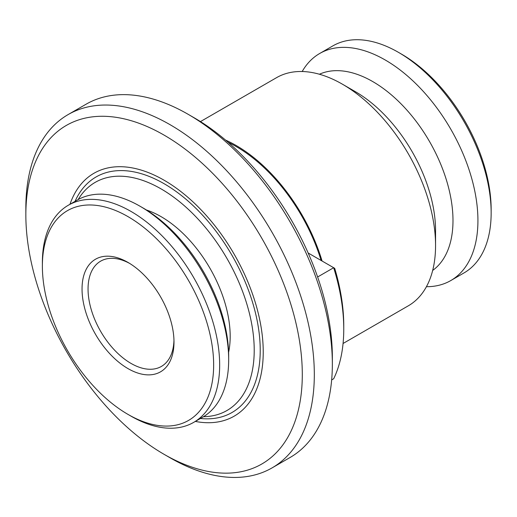 <?xml version="1.0" encoding="UTF-8"?>
<svg xmlns="http://www.w3.org/2000/svg" width="517" height="517" viewBox="0 0 517 517"><rect width="100%" height="100%" fill="white"/><g stroke="black" fill="none" stroke-linecap="round" stroke-linejoin="round"><path stroke-width="0.78" d="M254.215 350.229A131.732 76.057 60 0 1 203.485 416.696A131.732 76.057 -120 0 0 226.937 410.53A131.732 76.057 -120 0 0 254.215 350.229A131.732 76.057 -120 0 0 196.718 217.657A131.732 76.057 -120 0 0 95.199 182.359A131.732 76.057 -120 0 0 78.138 199.588A131.732 76.057 60 0 1 182.882 204.473A131.732 76.057 60 0 1 254.215 350.229M228.611 352.355A97.739 56.431 -120 0 0 230.181 336.347A97.739 56.431 -120 0 0 146.427 209.999M450.779 280.563A131.098 75.689 60 0 0 477.928 220.546A131.098 75.689 -120 0 0 420.702 88.62A131.098 75.689 -120 0 0 319.68 53.497L332.903 45.864A131.098 75.689 60 0 1 398.452 52.353L401.457 54.091A126.846 73.233 60 0 1 491.15 209.443L491.15 212.914A131.098 75.689 60 0 1 464.001 272.931L450.779 280.563A131.098 75.689 60 0 1 426.428 286.702M398.452 52.353A131.098 75.689 60 0 1 491.15 212.914M319.68 53.497A131.098 75.689 -120 0 0 302.187 71.514M319.403 74.241A113.462 65.51 -120 0 1 405.593 108.654A113.462 65.51 -120 0 1 452.989 220.546A113.462 65.51 60 0 1 432.677 270.43M343.075 343.482L408.275 305.838A131.732 76.057 60 0 0 435.56 245.53L435.56 230.608A113.462 65.51 -120 0 0 355.334 91.651L342.409 84.187A131.732 76.057 -120 0 0 276.543 77.666L200.467 121.585M435.56 245.53A131.732 76.057 -120 0 0 342.409 84.187M322.078 261.027A131.732 76.057 -120 0 0 225.535 140.068M321.096 260.465A130.458 75.32 -120 0 0 228.159 142.324M308.145 252.987L334.699 268.31A164.878 95.193 60 0 1 343.76 325.594L343.76 329.064A169.13 97.648 60 0 1 333.672 378.754L331.662 379.917M75.049 201.359A135.984 78.513 60 0 1 96.084 176.95A135.984 78.513 60 0 1 200.867 213.379A135.984 78.513 60 0 1 260.225 350.229A135.984 78.513 60 0 1 232.062 412.476A135.984 78.513 60 0 1 200.409 418.486M317.619 276.989L333.672 267.722A169.13 97.648 60 0 1 343.76 329.064M302.296 374.515A195.478 112.861 60 0 1 164.07 454.32A195.478 112.861 60 0 1 25.85 214.91A195.478 112.861 60 0 1 164.07 135.105A195.478 112.861 60 0 1 302.296 374.515M69.969 204.293A140.236 80.962 60 0 1 164.076 180.213A140.236 80.962 60 0 1 263.231 351.961A140.236 80.962 60 0 1 195.329 421.42M25.85 214.91L25.85 207.97A203.976 117.766 60 0 1 68.095 114.593L86.126 104.188A203.976 117.766 60 0 1 188.11 114.289L194.121 117.76A195.478 112.861 60 0 1 332.347 357.169L332.347 364.104A203.976 117.766 60 0 1 290.102 457.48L272.071 467.891A203.976 117.766 60 0 1 170.08 457.791L164.07 454.32M188.11 114.289A203.976 117.766 60 0 1 332.347 364.104M68.095 114.593A203.976 117.766 60 0 1 225.276 169.24A203.976 117.766 60 0 1 314.317 374.515A203.976 117.766 60 0 1 272.071 467.891M213.65 364.976A121.107 69.924 60 0 1 128.016 414.414A121.107 69.924 60 0 1 42.375 266.087A121.107 69.924 60 0 1 128.016 216.642A121.107 69.924 60 0 1 213.65 364.976M82.041 288.99A65.019 37.541 60 0 1 128.016 262.442A65.019 37.541 60 0 1 173.99 342.073A65.019 37.541 60 0 1 128.016 368.615A65.019 37.541 60 0 1 82.041 288.99M173.964 340.296A60.767 35.085 60 0 1 161.401 366.424A60.767 35.085 60 0 1 114.574 350.145A60.767 35.085 60 0 1 88.052 288.99A60.767 35.085 60 0 1 100.634 261.169A60.767 35.085 60 0 1 129.541 263.353M42.375 266.087L42.375 262.617A125.36 72.38 60 0 1 68.341 205.23L77.356 200.027A125.36 72.38 60 0 1 140.036 206.238L143.041 207.97A121.107 69.924 60 0 1 228.676 356.297L228.676 359.767A125.36 72.38 60 0 1 202.716 417.154L193.701 422.363A125.36 72.38 60 0 1 131.021 416.153L128.016 414.414M140.036 206.238A125.36 72.38 60 0 1 228.676 359.767M68.341 205.23A125.36 72.38 60 0 1 164.942 238.815A125.36 72.38 60 0 1 219.66 364.976A125.36 72.38 60 0 1 193.701 422.363"/></g></svg>
